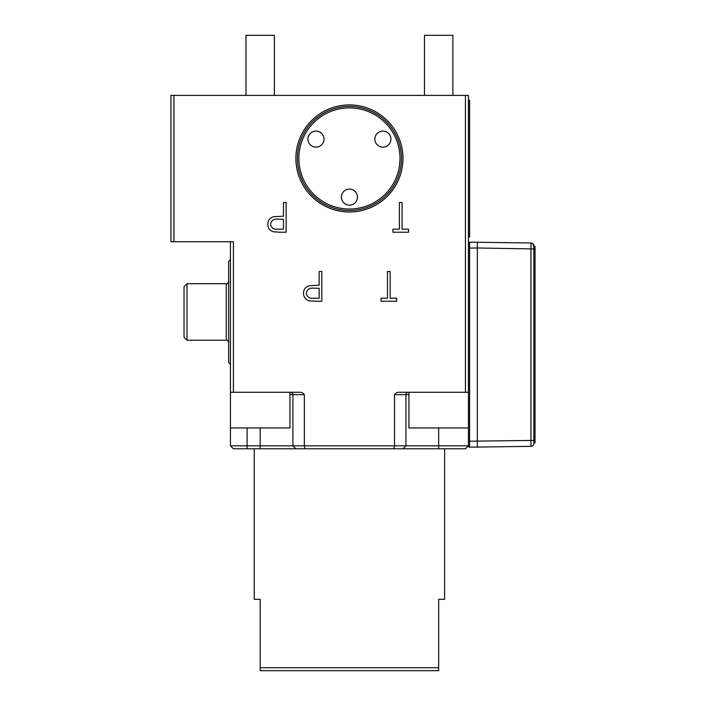 <?xml version="1.0" encoding="UTF-8"?>
<svg xmlns="http://www.w3.org/2000/svg" width="706" height="706" viewBox="0 0 706 706"><rect width="100%" height="100%" fill="white"/><g stroke="black" fill="none" stroke-linecap="round" stroke-linejoin="round"><path stroke-width="1.06" d="M533.86 246.465L535.051 246.465L535.051 442.794L533.86 442.794M535.051 420.697L535.051 419.249M468.422 100.146L469.605 100.146L468.422 100.146M468.422 236.987L469.605 236.987L469.605 100.146M469.605 110.268L469.605 109.386M469.605 111.23L469.605 110.189M469.605 114.425L469.605 112.528M184.037 286.662L184.037 337.23L187.011 340.213L187.011 283.688L184.037 286.662M298.859 158.453A50.567 50.567 0 0 1 349.435 107.886A50.567 50.567 0 0 1 400.002 158.453A50.567 50.567 0 0 1 349.435 209.02A50.567 50.567 0 0 1 298.859 158.453M401.485 158.453A52.059 52.059 0 0 0 349.435 106.394A52.059 52.059 0 0 0 297.376 158.453A52.059 52.059 0 0 0 349.435 210.512A52.059 52.059 0 0 0 401.485 158.453M299.282 392.262C301.524 392.157 303.218 392.942 304.348 394.645C303.209 392.942 301.524 392.148 299.282 392.262L230.438 392.262L230.438 427.96L289.937 427.96L289.937 392.262M408.924 392.262L408.924 427.96L468.422 427.96L468.422 445.971A1.191 1.191 0 0 0 469.587 447.163L469.578 446.863M233.412 392.262L233.412 241.743L173.923 241.743L173.923 95.389L468.422 95.389L468.422 427.96M254.239 448.787L254.239 599.306L260.205 599.306L260.205 667.726L438.682 667.726L438.682 599.306L444.621 599.306L444.621 448.787M307.931 139.117A8.031 8.031 0 0 0 315.961 147.148A8.031 8.031 0 0 0 323.992 139.117A8.031 8.031 0 0 0 315.961 131.087A8.031 8.031 0 0 0 307.931 139.117M374.868 139.117A8.031 8.031 0 0 0 382.899 147.148A8.031 8.031 0 0 0 390.93 139.117A8.031 8.031 0 0 0 382.899 131.087A8.031 8.031 0 0 0 374.868 139.117M341.395 197.124A8.031 8.031 0 0 0 349.435 205.155A8.031 8.031 0 0 0 357.465 197.124A8.031 8.031 0 0 0 349.435 189.093A8.031 8.031 0 0 0 341.395 197.124M452.873 95.389L452.873 35.3L424.474 35.3L424.474 95.389M260.205 667.726L260.196 670.7L438.682 670.7L438.682 667.726M295.885 158.453A53.541 53.541 0 0 0 349.435 211.994A53.541 53.541 0 0 0 402.976 158.453A53.541 53.541 0 0 0 349.435 104.912A53.541 53.541 0 0 0 295.885 158.453M274.387 95.389L274.387 35.3L245.988 35.3L245.988 95.389M230.438 259.596L228.656 261.379L228.656 362.522L230.438 364.305M230.438 394.645L230.438 241.743M230.438 427.96L230.438 445.813L233.412 448.787L295.885 448.787L292.911 445.813L304.348 445.813L304.348 394.645L292.911 394.645A2.383 2.383 0 0 0 290.528 392.262M173.923 95.389L170.949 95.389L170.949 241.743L173.923 241.743M315.988 301.241L321.821 301.241L321.821 271.492L319.147 271.492L319.147 285.224L309.449 285.709C305.601 286.768 303.624 289.284 303.509 293.264C303.615 297.138 305.513 299.653 309.21 300.791L315.988 301.241M396.648 301.241L396.648 298.188L390.162 298.188L390.162 271.492L387.488 271.492L387.488 298.188L381.011 298.188L381.011 301.241L396.648 301.241M280.291 232.23L286.124 232.23L286.124 202.481L283.45 202.481L283.45 216.212L273.751 216.698C269.904 217.748 267.927 220.263 267.812 224.243C267.918 228.126 269.816 230.633 273.513 231.78L280.291 232.23M438.673 427.96L438.673 445.813L304.348 445.813L304.93 448.787L402.976 448.787L405.95 445.813L405.95 394.645L394.513 394.645L394.513 445.813L393.93 448.787M394.513 394.645C395.651 392.942 397.337 392.148 399.578 392.262L465.448 392.262L465.448 95.389M408.545 232.23L408.545 229.176L402.058 229.176L402.058 202.481L399.393 202.481L399.393 229.176L392.907 229.176L392.907 232.23L408.545 232.23M468.422 392.262L465.448 392.262M170.949 229.176L170.949 232.23M230.438 445.813L247.1 445.813L247.1 427.96M289.937 394.645L292.911 394.645L292.911 445.813L247.1 445.813L247.1 448.787M408.333 392.262A2.383 2.383 0 0 0 405.95 394.645L408.924 394.645M468.422 442.741L468.422 441.215L469.587 441.215L469.587 447.163L530.938 446.36A2.974 2.974 0 0 0 533.86 443.386A2.974 2.974 0 0 1 530.938 446.36L530.938 242.979L469.587 242.176A1.191 1.191 0 0 0 468.422 243.367M533.86 442.141L533.86 244.532L533.048 244.532L533.86 247.197M530.938 242.979A2.974 2.974 0 0 1 533.498 244.532M477.344 242.043L477.344 247.991L468.422 248.124M477.344 447.295L477.344 247.991L533.86 248.927M468.422 442.45L468.422 445.971M468.422 444.206L468.422 443.112M260.179 599.306L260.196 670.7M444.621 599.306L438.682 599.306M283.45 219.257L283.45 229.176L278.014 229.176C273.831 229.697 271.325 228.047 270.486 224.234C271.36 220.351 273.946 218.666 278.243 219.195L283.45 219.257M319.147 288.277L319.147 298.188L313.711 298.188C309.528 298.709 307.013 297.058 306.183 293.246C307.057 289.363 309.643 287.677 313.941 288.207L319.147 288.277M438.673 445.813L468.422 445.813L465.448 448.787L438.673 448.787L438.673 445.813M402.976 448.787L438.673 448.787M292.911 445.813L295.885 448.787L304.93 448.787M533.86 249.439L535.051 249.439M533.86 439.82L535.051 439.82M468.422 103.12L469.605 103.12M468.422 234.013L469.605 234.013M228.656 342.586C228.012 340.671 227.217 339.877 226.273 340.213L226.273 283.688C227.217 284.015 228.012 283.221 228.656 281.306M533.86 440.412L469.587 441.215L469.587 242.176M530.965 245.432L530.947 248M260.187 448.787L260.187 427.96M226.273 283.688L187.011 283.688M226.273 340.213L187.011 340.213"/></g></svg>
